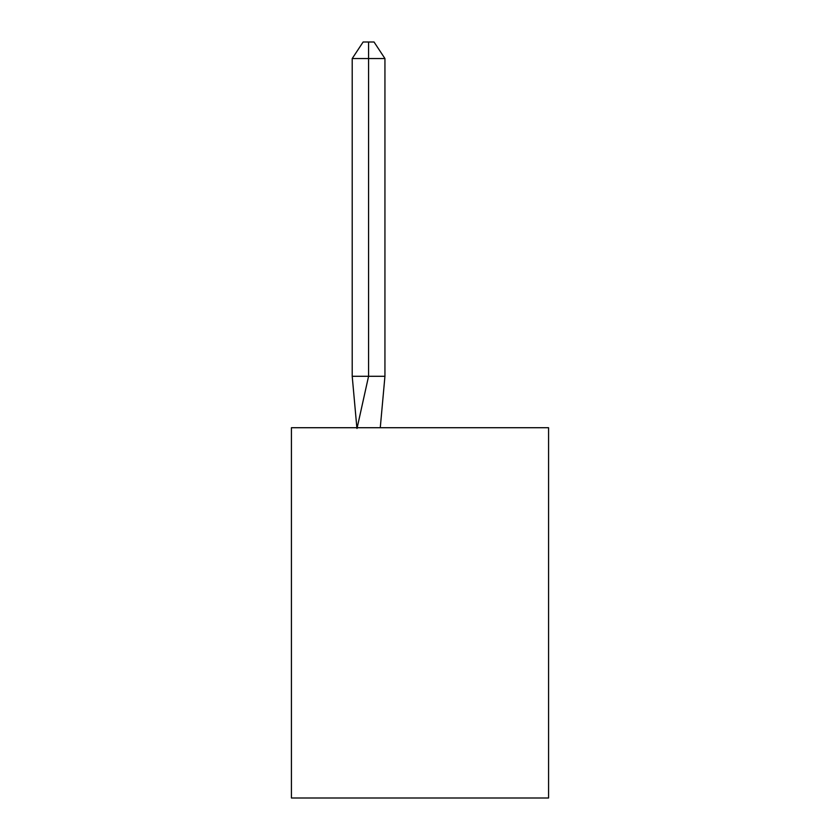 <?xml version="1.0" encoding="UTF-8"?>
<svg xmlns="http://www.w3.org/2000/svg" width="840" height="840" viewBox="0 0 840 840"><rect width="100%" height="100%" fill="white"/><g stroke="black" fill="none" stroke-linecap="round" stroke-linejoin="round"><path stroke-width="1.26" d="M548.573 427.718L548.573 798L291.428 798L291.428 427.718L548.573 427.718M380.268 427.718L384.941 376.288L384.941 58.548L368.571 58.548L368.571 376.288L384.941 376.288L375.113 376.288M368.571 42L368.571 376.288L352.212 376.288L356.864 427.718L352.212 376.288L356.864 427.718L352.212 376.288L356.864 427.718L352.212 376.288L356.864 427.718L352.212 376.288L356.864 427.718L352.212 376.288L356.864 427.718L352.212 376.288L352.212 58.548L363.122 42L374.031 42L384.941 58.548M352.212 58.548L368.571 58.548L368.571 376.288L368.571 58.548L368.571 376.288L368.571 58.548L368.571 376.288L368.571 58.548L368.571 376.288L368.571 58.548L368.571 376.288L368.571 58.548L368.571 376.288L357 428.484M352.212 376.288L356.864 427.718"/></g></svg>
